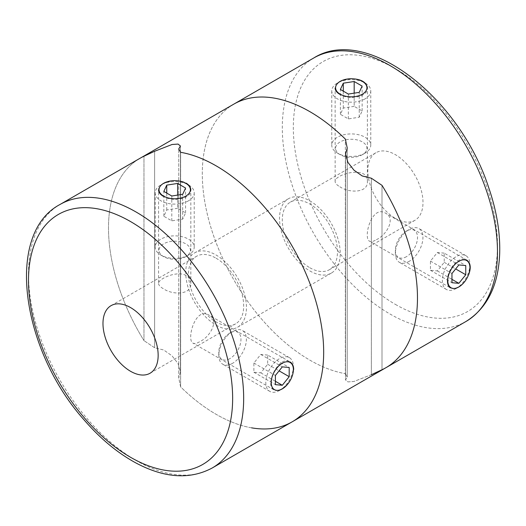 <?xml version="1.0" encoding="UTF-8"?>
<svg xmlns="http://www.w3.org/2000/svg" width="526" height="526" viewBox="0 0 526 526"><rect width="100%" height="100%" fill="white"/><g stroke="black" fill="none" stroke-linecap="round" stroke-linejoin="round"><path stroke-width="0.39" stroke-dasharray="2.63 1.97" d="M309.886 267.767A39.016 22.526 -120 0 0 329.394 269.7A39.016 22.526 -120 0 0 329.394 224.648A39.016 22.526 -120 0 0 290.378 202.122A39.016 22.526 -120 0 0 284.395 233.386A39.016 22.526 -120 0 0 309.886 267.767M395.407 218.389A39.016 22.526 -120 0 0 414.915 220.322A39.016 22.526 -120 0 0 414.915 175.276A39.016 22.526 -120 0 0 375.899 152.75A39.016 22.526 -120 0 0 369.916 184.008A39.016 22.526 -120 0 0 395.407 218.389M376.386 239.692C386.755 234.984 395.979 218.421 385.716 213.286C371.691 204.035 362.782 238.396 369.587 241.217C371.106 241.999 373.375 241.493 376.386 239.692M339.862 186.75C349.152 193.239 368.075 193.154 367.398 181.555C368.371 164.835 334.161 174.33 335.134 181.555C335.22 183.285 336.798 185.02 339.862 186.75M233.807 104.141A152.159 87.849 -120 0 0 210.485 226.062A152.159 87.849 -120 0 0 309.886 360.146A152.159 87.849 -120 0 0 345.358 373.677L345.358 139.101L345.358 373.677A152.159 87.849 -120 0 1 218.77 249.37A152.159 87.849 -120 0 1 233.807 104.141M371.349 178.215L362.204 175.954L353.945 170.148L347.896 162.363L345.549 153.98L345.536 379.963L347.91 381.902L353.978 381.468L371.349 374.709L371.349 178.215L371.349 374.709L382.001 369.745A152.159 87.849 -120 0 0 385.966 367.681M345.536 374.025L347.239 377.05L345.549 379.963L347.91 381.902L353.978 381.468L371.349 374.709M447.455 280.72C446.817 269.654 459.31 254.959 466.621 259.995L385.716 213.286M458.251 286.953C455.154 288.708 452.564 289.03 450.493 287.932L369.587 241.217M335.134 181.555L335.134 88.131C336.456 82.345 342.571 79.242 353.485 78.821M367.398 181.555L367.398 88.131C368.108 96.968 349.132 100.453 339.862 94.371M345.536 153.98L345.536 379.963L347.239 377.05L347.239 148.036L347.239 377.05L345.358 373.677M382.001 185.349L382.001 369.745L382.001 185.349M292.167 421.832A152.159 87.849 60 0 1 180.615 386.873L180.615 152.297L180.615 386.873L178.735 377.938L178.735 148.924L178.735 377.938L180.615 386.873A152.159 87.849 -120 0 0 251.566 427.835M154.624 151.264L154.624 347.758L163.744 350.007L171.995 355.8L178.064 363.597L180.425 371.994L178.735 377.938L180.425 371.994L178.064 363.597L171.995 355.8L163.744 350.007L154.624 347.758L143.973 340.624L154.624 347.758L154.624 151.264L172.028 144.499L178.077 144.071L180.425 146.018M140.008 158.293A152.159 87.849 -120 0 0 143.973 340.624L143.973 156.229L143.973 340.624A152.159 87.849 60 0 1 140.008 158.293M216.087 325.107A42.915 24.775 -120 0 0 237.548 327.231A42.915 24.775 -120 0 0 237.548 277.675A42.915 24.775 -120 0 0 194.633 252.894A42.915 24.775 -120 0 0 188.052 287.288A42.915 24.775 -120 0 0 216.087 325.107M309.886 270.949A42.915 24.775 -120 0 0 331.341 273.079A42.915 24.775 -120 0 0 331.341 223.524A42.915 24.775 -120 0 0 288.426 198.743A42.915 24.775 -120 0 0 281.851 233.136A42.915 24.775 -120 0 0 309.886 270.949M158.576 283.494C158.661 285.224 160.239 286.953 163.303 288.682C172.594 295.171 191.517 295.093 190.833 283.494C190.76 280.115 189.182 277.458 186.112 275.512C176.815 270.154 157.879 279.135 158.576 283.494L158.576 190.07C157.853 182.976 176.848 177.361 186.112 183.133M190.833 283.494L190.833 190.07C191.549 198.907 172.574 202.392 163.303 196.303M293.705 369.489C292.811 377.76 288.807 384.23 281.693 388.892C278.596 390.64 276.005 390.963 273.934 389.865C264.065 385.282 279.128 354.517 290.056 361.927L209.151 315.219C195.133 305.974 186.224 340.335 193.022 343.156C194.548 343.938 196.816 343.425 199.827 341.624C210.196 336.923 219.421 320.36 209.151 315.219M216.087 258.207A39.016 22.526 60 0 1 241.579 292.587A39.016 22.526 60 0 1 235.595 323.852A39.016 22.526 60 0 1 196.579 301.326A39.016 22.526 60 0 1 196.579 256.274A39.016 22.526 60 0 1 216.087 258.207M188.499 200.807A19.508 11.263 180 0 1 167.242 203.246A19.508 11.263 180 0 1 155.203 192.845A19.508 11.263 180 0 1 160.917 184.882A19.508 11.263 180 0 1 188.499 184.882A19.508 11.263 180 0 1 194.212 192.845A19.508 11.263 180 0 1 188.499 200.807M188.499 255.084A19.508 11.263 180 0 1 160.917 255.084A19.508 11.263 180 0 1 155.203 247.121A19.508 11.263 180 0 1 174.704 235.858A19.508 11.263 180 0 1 194.212 247.121A19.508 11.263 180 0 1 188.499 255.084L185.796 256.649A15.681 9.054 180 0 1 163.619 256.649A15.681 9.054 180 0 1 163.619 243.84A15.681 9.054 180 0 1 185.796 243.84A15.681 9.054 180 0 1 185.796 256.649L188.499 255.084M177.624 208.283L166.742 209.966L163.829 216.252L171.792 220.848L182.673 219.164L185.586 212.885L177.624 208.283L177.624 195.1M185.586 212.885L185.586 188.038M166.742 209.966L166.742 193.088M163.829 216.252L163.829 191.405M171.792 220.848L171.792 196.001M182.673 219.164L182.673 194.318M279.589 390.437A19.508 11.263 -60 0 1 269.838 391.403A19.508 11.263 -60 0 1 269.838 368.877A19.508 11.263 -60 0 1 289.346 357.614A19.508 11.263 -60 0 1 293.383 366.543A19.508 11.263 -60 0 1 279.589 390.437L282.298 388.872L279.589 390.437M232.591 363.302A19.508 11.263 -60 0 1 222.833 364.268A19.508 11.263 -60 0 1 218.796 355.333A19.508 11.263 -60 0 1 232.591 331.446A19.508 11.263 -60 0 1 242.341 330.479A19.508 11.263 -60 0 1 245.333 346.108A19.508 11.263 -60 0 1 232.591 363.302M229.882 358.614A15.681 9.054 -60 0 1 218.796 352.21A15.681 9.054 -60 0 1 229.882 333.004A15.681 9.054 -60 0 1 240.967 339.408A15.681 9.054 -60 0 1 229.882 358.614M267.675 355.07L260.778 354.452L253.88 363.032L253.88 372.23L260.778 372.842L267.675 364.262L267.675 355.07L289.195 367.49M267.675 364.262L279.096 370.856M260.778 354.452L282.298 366.878M253.88 363.032L275.4 375.459M253.88 372.23L275.4 384.651M260.778 372.842L275.4 381.284M456.147 288.504A19.508 11.263 -60 0 1 446.396 289.464A19.508 11.263 -60 0 1 446.396 266.945A19.508 11.263 -60 0 1 465.904 255.682A19.508 11.263 -60 0 1 469.942 264.611A19.508 11.263 -60 0 1 456.154 288.504A19.508 11.263 -60 0 1 456.147 288.504L458.856 286.94L456.154 288.504M409.149 261.363A19.508 11.263 -60 0 1 399.392 262.329A19.508 11.263 -60 0 1 395.355 253.4A19.508 11.263 -60 0 1 409.149 229.507A19.508 11.263 -60 0 1 418.9 228.54A19.508 11.263 -60 0 1 421.891 244.176A19.508 11.263 -60 0 1 409.149 261.363M406.44 256.675A15.681 9.054 -60 0 1 395.355 250.277A15.681 9.054 -60 0 1 406.44 231.072A15.681 9.054 -60 0 1 417.526 237.476A15.681 9.054 -60 0 1 406.44 256.675M444.233 253.131L437.336 252.519L430.439 261.1L430.439 270.292L437.336 270.91L444.233 262.329L444.233 253.131L465.753 265.558M444.233 262.329L455.654 268.924M437.336 252.519L458.856 264.94M430.439 261.1L451.959 273.52M430.439 270.292L451.959 282.718M437.336 270.91L451.959 279.352M365.057 98.875A19.508 11.263 180 0 1 343.8 101.314A19.508 11.263 180 0 1 331.761 90.906A19.508 11.263 180 0 1 337.475 82.944A19.508 11.263 180 0 1 365.057 82.944A19.508 11.263 180 0 1 370.771 90.906A19.508 11.263 180 0 1 365.057 98.875M365.057 153.145A19.508 11.263 180 0 1 337.475 153.145A19.508 11.263 180 0 1 331.761 145.183A19.508 11.263 180 0 1 351.269 133.92A19.508 11.263 180 0 1 370.771 145.183A19.508 11.263 180 0 1 365.057 153.145L362.355 154.71A15.681 9.054 180 0 1 340.177 154.71A15.681 9.054 180 0 1 340.177 141.908A15.681 9.054 180 0 1 362.355 141.908A15.681 9.054 180 0 1 362.355 154.71L365.057 153.145M354.182 106.351L343.3 108.034L340.388 114.313L348.35 118.909L359.232 117.226L362.144 110.947L354.182 106.351L354.182 93.161M362.144 110.947L362.144 86.1M343.3 108.034L343.3 91.149M340.388 114.313L340.388 89.466M348.35 118.909L348.35 94.062M359.232 117.226L359.232 92.379M313.812 57.952A152.159 87.849 -120 0 0 290.49 179.872A152.159 87.849 -120 0 0 389.891 313.956A152.159 87.849 -120 0 0 465.964 321.491M395.407 304.403A144.354 83.345 -120 0 0 483.802 178.636A144.354 83.345 -120 0 0 307.006 76.566A144.354 83.345 -120 0 0 395.407 304.403M212.162 468.022A152.159 87.849 60 0 1 60.003 380.18A152.159 87.849 60 0 1 60.01 204.482M375.899 152.75L290.378 202.122M414.915 220.322L329.394 269.7M288.426 198.743L194.633 252.894M331.341 273.079L237.548 327.231M180.438 146.018L180.438 371.994L180.438 146.018M150.074 373.223L235.595 323.852M111.058 305.652L196.579 256.274M273.934 389.865L193.022 343.156M163.619 183.318L160.917 184.882M185.796 183.318L188.499 184.882M155.203 192.845L155.203 247.121M194.212 192.845L194.212 247.121M163.619 256.649L160.917 255.084M293.383 369.673L293.383 366.543M289.346 357.614L242.341 330.479M269.838 391.403L222.833 364.268M218.796 352.21L218.796 355.333M229.882 333.004L232.591 331.446M469.942 267.734L469.942 264.611M465.904 255.682L418.9 228.54M446.396 289.464L399.392 262.329M395.355 250.277L395.355 253.4M406.44 231.072L409.149 229.507M340.177 81.385L337.475 82.944M362.355 81.385L365.057 82.944M331.761 90.906L331.761 145.183M370.771 90.906L370.771 145.183M340.177 154.71L337.475 153.145"/><path stroke-width="0.79" d="M371.349 374.709L382.001 369.745A152.159 87.849 -120 0 0 385.966 367.681A152.159 87.849 -120 0 0 382.001 185.349L371.349 178.215L362.204 175.954L353.945 170.148L347.896 162.363L345.549 153.98L347.239 148.036L345.358 139.101A152.159 87.849 -120 0 0 233.807 104.141L140.008 158.293A152.159 87.849 60 0 1 143.973 156.229A152.159 87.849 -120 0 0 140.008 158.293L60.01 204.482A152.159 87.849 60 0 1 136.083 212.017A152.159 87.849 60 0 1 235.484 346.101A152.159 87.849 60 0 1 212.162 468.022L292.167 421.832A152.159 87.849 -120 0 0 307.204 276.604A152.159 87.849 -120 0 0 180.615 152.297L178.735 148.924L180.615 152.297A152.159 87.849 60 0 1 216.087 165.828A152.159 87.849 60 0 1 315.488 299.912A152.159 87.849 60 0 1 292.167 421.832A152.159 87.849 -120 0 1 251.566 427.835M345.358 373.677L345.536 374.025M466.621 259.995C470.599 262.836 471.283 267.741 468.659 274.71M450.493 287.932C448.5 286.683 447.488 284.277 447.455 280.72M339.862 94.371C336.798 92.556 335.22 90.479 335.134 88.131M353.485 78.821C362.079 79.557 366.714 82.661 367.398 88.131M465.964 321.491C487.332 308.124 498.576 285.27 499.7 252.921C500.246 232.13 496.498 210.13 488.47 186.914C459.251 97.395 366.8 24.59 313.812 57.952A152.159 87.849 -120 0 1 465.97 145.801A152.159 87.849 -120 0 1 465.964 321.491L385.966 367.681A152.159 87.849 -120 0 0 382.001 185.349L371.349 178.215M345.549 153.98L347.239 148.036L345.358 139.101A152.159 87.849 -120 0 0 233.807 104.141L313.812 57.952M154.624 151.264L143.973 156.229L154.624 151.264L172.028 144.499L178.077 144.071L180.425 146.018L178.735 148.924L180.425 146.018M163.303 196.303C160.239 194.495 158.661 192.417 158.576 190.07M186.112 183.133C189.176 185.001 190.754 187.315 190.833 190.07M290.056 361.927C292.403 363.381 293.613 365.899 293.705 369.489M130.566 307.585A39.016 22.526 60 0 1 156.058 341.966A39.016 22.526 60 0 1 150.074 373.223A39.016 22.526 60 0 1 111.058 350.704A39.016 22.526 60 0 1 111.058 305.652A39.016 22.526 60 0 1 130.566 307.585M185.796 196.119A15.681 9.054 180 0 1 163.619 196.119A15.681 9.054 180 0 1 163.619 183.318A15.681 9.054 180 0 1 185.796 183.318A15.681 9.054 180 0 1 185.796 196.119M166.742 185.119L163.829 191.405L171.792 196.001L182.673 194.318L185.586 188.038L177.624 183.436L166.742 185.119L166.742 193.088M177.624 195.1L177.624 183.436M282.298 388.872A15.681 9.054 -60 0 1 271.212 382.474A15.681 9.054 -60 0 1 282.298 363.269A15.681 9.054 -60 0 1 293.383 369.673A15.681 9.054 -60 0 1 282.298 388.872L282.298 388.872M282.298 366.878L275.4 375.459L275.4 384.651L282.298 385.269L289.195 376.688L289.195 367.49L282.298 366.878M279.096 370.856L289.195 376.688M275.4 381.284L282.298 385.269M458.856 286.94A15.681 9.054 -60 0 1 447.771 280.536A15.681 9.054 -60 0 1 458.856 261.337A15.681 9.054 -60 0 1 469.942 267.734A15.681 9.054 -60 0 1 458.856 286.94L458.856 286.94M458.856 264.94L451.959 273.52L451.959 282.718L458.856 283.33L465.753 274.75L465.753 265.558L458.856 264.94M455.654 268.924L465.753 274.75M451.959 279.352L458.856 283.33M362.355 94.187A15.681 9.054 180 0 1 340.177 94.187A15.681 9.054 180 0 1 340.177 81.385A15.681 9.054 180 0 1 362.355 81.385A15.681 9.054 180 0 1 362.355 94.187M343.3 83.187L340.388 89.466L348.35 94.062L359.232 92.379L362.144 86.1L354.182 81.504L343.3 83.187L343.3 91.149M354.182 93.161L354.182 81.504M130.566 221.571A144.354 83.345 60 0 1 218.967 449.408A144.354 83.345 60 0 1 42.172 347.338A144.354 83.345 60 0 1 130.566 221.571M385.966 367.681L292.167 421.832M212.162 468.022C189.906 479.843 164.487 478.154 135.912 462.952C117.633 453.031 100.453 438.789 84.364 420.221C21.448 350.165 4.622 233.695 60.01 204.482"/></g></svg>
